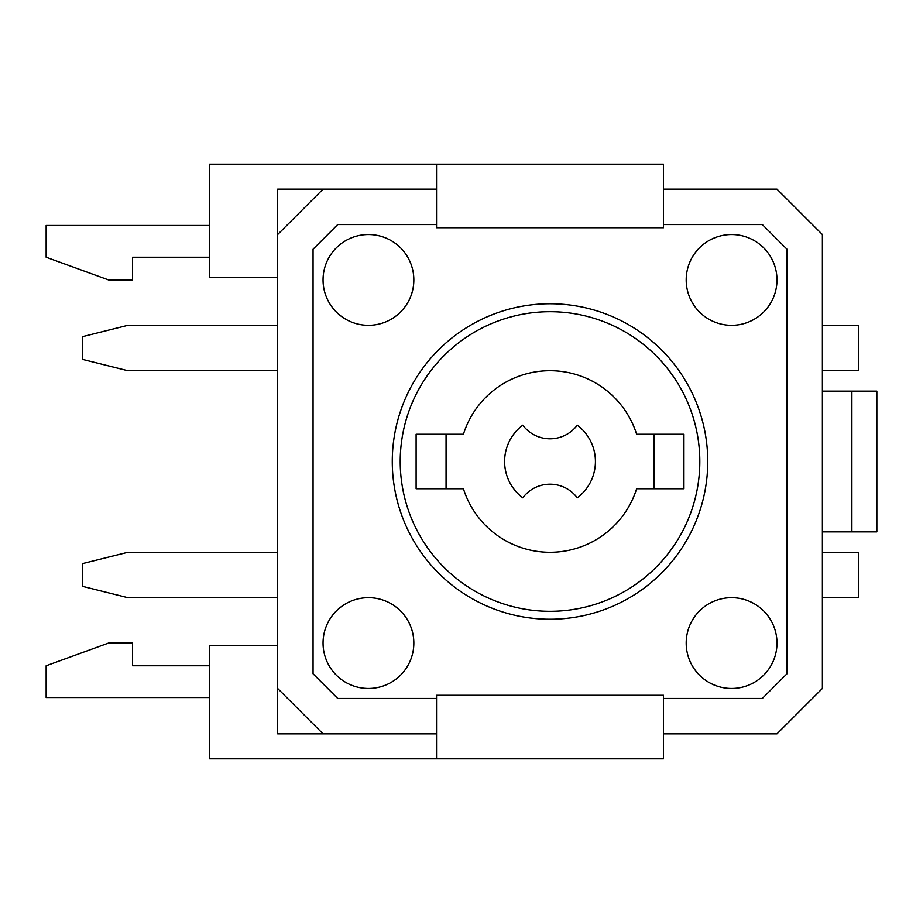 <?xml version="1.0" encoding="UTF-8"?>
<svg xmlns="http://www.w3.org/2000/svg" width="923" height="923" viewBox="0 0 923 923"><rect width="100%" height="100%" fill="white"/><g stroke="black" fill="none" stroke-linecap="round" stroke-linejoin="round"><path stroke-width="1.38" d="M653.969 488.74L683.931 488.74L683.931 434.26L653.969 434.26L653.969 488.74L636.628 488.74A90.789 90.789 0 0 1 463.415 488.74L446.063 488.74L446.063 434.26L463.415 434.26A90.789 90.789 0 0 1 636.628 434.26L653.969 434.26M522.776 425.18A34.047 34.047 0 0 0 577.256 425.18A45.389 45.389 0 0 1 577.256 497.82A34.047 34.047 0 0 0 522.776 497.82A45.389 45.389 0 0 1 522.776 425.18M446.063 434.26L416.111 434.26L416.111 488.74L446.063 488.74M550.016 611.303A149.803 149.803 0 0 1 420.288 386.599A149.803 149.803 0 0 1 679.743 386.599A149.803 149.803 0 0 1 550.016 611.303M392.275 461.5A157.741 157.741 0 0 1 628.886 324.896A157.741 157.741 0 0 1 628.886 598.104A157.741 157.741 0 0 1 392.275 461.5M663.499 224.543L762.317 224.543L786.973 249.198L786.973 673.802L762.317 698.457L663.499 698.457M436.533 698.457L337.714 698.457L313.059 673.802L313.059 249.198L337.714 224.543L436.533 224.543M436.533 733.866L277.661 733.866L277.661 189.134L436.533 189.134M209.567 257.229L132.566 257.229L132.566 279.923L108.51 279.923L46.15 257.229L46.15 225.454L209.567 225.454M209.567 697.546L46.15 697.546L46.15 665.771L108.51 643.077L132.566 643.077L132.566 665.771L209.567 665.771M851.883 391.144L876.85 391.144L876.85 531.856L851.883 531.856L851.883 391.144L822.381 391.144M851.883 531.856L822.381 531.856M663.499 695.273L663.499 758.821L436.533 758.821L436.533 695.273L663.499 695.273M663.499 227.727L663.499 164.179L436.533 164.179L436.533 227.727L663.499 227.727M436.533 164.179L209.567 164.179L209.567 277.661L277.661 277.661M436.533 758.821L209.567 758.821L209.567 645.339L277.661 645.339M663.499 189.134L776.981 189.134L822.381 234.534L822.381 688.466L776.981 733.866L663.499 733.866M277.661 234.534L323.05 189.134M323.05 733.866L277.661 688.466M413.839 279.923A45.389 45.389 0 0 1 368.439 325.323A45.389 45.389 0 0 1 323.05 279.923A45.389 45.389 0 0 1 368.439 234.534A45.389 45.389 0 0 1 413.839 279.923M776.981 279.923A45.389 45.389 0 0 0 731.593 234.534A45.389 45.389 0 0 0 686.193 279.923A45.389 45.389 0 0 0 731.593 325.323A45.389 45.389 0 0 0 776.981 279.923M776.981 643.077A45.389 45.389 0 0 0 731.593 597.677A45.389 45.389 0 0 0 686.193 643.077A45.389 45.389 0 0 0 731.593 688.466A45.389 45.389 0 0 0 776.981 643.077M413.839 643.077A45.389 45.389 0 0 1 368.439 688.466A45.389 45.389 0 0 1 323.05 643.077A45.389 45.389 0 0 1 368.439 597.677A45.389 45.389 0 0 1 413.839 643.077M277.661 597.677L127.859 597.677L82.47 586.336L82.47 563.63L127.859 552.289L277.661 552.289M277.661 370.711L127.859 370.711L82.47 359.37L82.47 336.664L127.859 325.323L277.661 325.323M822.381 325.323L858.69 325.323L858.69 370.711L822.381 370.711M822.381 597.677L858.69 597.677L858.69 552.289L822.381 552.289"/></g></svg>
